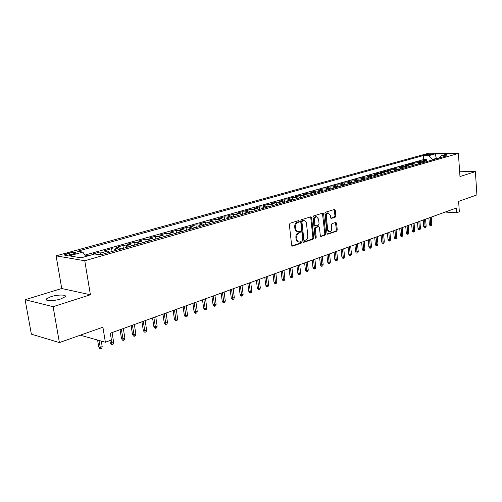 <?xml version="1.0" encoding="UTF-8"?>
<svg xmlns="http://www.w3.org/2000/svg" width="502" height="502" viewBox="0 0 502 502"><rect width="100%" height="100%" fill="white"/><g stroke="black" fill="none" stroke-linecap="round" stroke-linejoin="round"><path stroke-width="0.75" d="M299.33 221.2L298.677 220.579L290.03 223.271L289.34 224.676L291.649 245.24L292.597 246.099L301.169 243.206L301.639 242.228L301.1 241.606L299.424 242.096C298.062 242.058 297.228 241.104 296.92 239.241L296.732 237.546C296.644 235.294 297.372 233.8 298.91 233.072L300.014 232.715L300.491 231.742L299.939 231.115L298.295 231.579C296.914 231.541 296.067 230.581 295.747 228.686L295.559 226.979C295.471 224.714 296.199 223.227 297.742 222.518L298.853 222.173L299.33 221.2M297.655 231.516L297.448 231.497C296.067 231.46 295.22 230.493 294.9 228.605L294.712 226.898C294.624 224.639 295.352 223.152 296.895 222.442L298.006 222.097L298.32 220.692M291.951 245.936L300.322 243.112L300.66 241.744M298.765 242.02L298.577 242.002C297.215 241.964 296.381 241.016 296.073 239.153L295.885 237.459C295.797 235.206 296.525 233.719 298.062 232.991L299.167 232.633L299.493 231.246M50.953 296.669L46.473 298.872C44.126 301.15 53.896 301.231 60.748 298.966L65.122 296.795C67.368 294.523 57.761 294.454 50.953 296.669M426.292 154.428L425.721 154.685C426.512 155.093 428.375 155.024 431.312 154.484L431.871 154.233C431.074 153.825 429.216 153.894 426.292 154.428M335.204 217.153L335.832 215.822L335.28 210.313L334.539 209.428L325.578 212.202L324.938 213.545L326.984 233.348L327.712 234.214L336.622 231.221L337.25 229.891L336.585 223.277L335.857 222.411L331.991 223.66L331.358 224.996L331.69 228.297C331.722 230.362 331.038 231.579 329.645 231.955L327.687 229.627L326.344 216.607C326.313 214.555 326.99 213.337 328.371 212.961L330.372 215.333L330.592 217.498L331.333 218.383L335.204 217.153L334.357 217.084L334.985 215.76L334.131 209.541M53.105 306.697L90.398 294.768L61.74 288.506L25.1 299.719L53.105 306.697L59.399 342.59L102.91 327.197L105.37 342.238L111.4 340.011L110.302 333.228L456.274 208.054L456.607 212.798L459.343 211.788L458.621 201.377L476.9 194.908L475.388 171.615L459.612 171.201M90.398 294.768L84.775 260.751L458.389 153.455L459.983 176.547L475.388 171.615M311.61 217.711L310.826 216.808L301.351 219.744L300.673 221.131L302.901 241.456L303.672 242.34L313.091 239.178L313.75 237.804L311.61 217.711L310.757 217.642L310.437 216.92M313.637 215.923L322.849 213.068L323.608 213.959L325.66 233.794L325.02 235.143L321.048 236.467L320.301 235.595L319.454 227.531L318.701 226.647L315.99 227.513L315.331 228.881L316.229 237.314L315.67 238.293L315.143 237.678L312.972 217.284L313.637 215.923M59.399 342.59L31.375 334.156L25.1 299.719M426.436 160.69L426.349 159.586L422.922 160.558L425.803 160.602L423.5 161.261L425.345 161.964M420.707 162.347L420.613 161.211L417.131 162.196L420.023 162.246L417.683 162.912L419.528 163.621M414.884 164.035L414.79 162.855L411.257 163.859L414.15 163.916L411.778 164.593L413.623 165.309M408.979 165.748L408.879 164.53L405.283 165.547L408.189 165.61L405.773 166.3L407.63 167.022M402.974 167.492L402.874 166.231L399.222 167.266L402.127 167.335L399.68 168.032L401.537 168.766M396.881 169.262L396.775 167.957L393.066 169.005L395.978 169.086L393.486 169.789L395.35 170.536M390.694 171.069L390.575 169.714L386.81 170.78L389.728 170.862L387.199 171.577L389.069 172.33M384.4 172.901L384.281 171.496L380.453 172.575L383.371 172.663L380.805 173.397L382.675 174.156M378.012 174.765L377.88 173.303L373.996 174.407L376.92 174.501L374.31 175.242L376.186 176.014M371.518 176.666L371.38 175.148L367.433 176.265L370.357 176.365L367.702 177.118L369.585 177.903M364.923 178.605L364.772 177.018L360.756 178.154L363.693 178.26L360.994 179.026L362.877 179.816M358.215 180.576L358.058 178.919L353.973 180.074L356.909 180.187L354.167 180.965L356.056 181.768M351.394 182.577L351.231 180.852L347.077 182.025L350.019 182.144L347.227 182.941L349.122 183.751M344.466 184.623L344.29 182.816L340.067 184.008L343.01 184.14L340.174 184.943L342.069 185.765M337.419 186.713L337.231 184.811L332.939 186.029L335.882 186.167L332.995 186.982L334.897 187.817M330.253 188.84L330.052 186.844L325.685 188.081L328.628 188.225L325.698 189.059L327.599 189.9M322.962 191.005L322.748 188.915L318.306 190.17L321.255 190.321L318.268 191.174L320.176 192.021M315.551 193.22L315.319 191.017L310.801 192.297L313.75 192.454L310.707 193.32L312.62 194.186M308.008 195.485L307.757 193.157L303.158 194.462L306.113 194.625L303.02 195.504L304.934 196.382M300.322 197.7L300.064 195.334L295.383 196.658L298.339 196.834L295.189 197.732L297.109 198.623M292.503 199.934L292.233 197.55L287.47 198.899L290.426 199.087L287.219 199.997L289.139 200.894M284.54 202.212L284.264 199.809L279.413 201.183L282.369 201.377L279.106 202.306L281.026 203.216M276.433 204.527L276.15 202.105L271.212 203.505L274.161 203.705L270.842 204.653L272.762 205.575M268.175 206.893L267.886 204.446L262.853 205.87L265.809 206.084L262.42 207.044L264.347 207.985M259.766 209.296L259.471 206.83L254.345 208.28L257.294 208.499L253.849 209.485L255.775 210.432M251.201 211.744L250.9 209.252L245.679 210.733L248.628 210.965L245.108 211.963L247.04 212.93M242.479 214.235L242.165 211.725L236.844 213.231L239.787 213.475L236.21 214.498L238.136 215.477M233.587 216.776L233.267 214.247L227.845 215.778L230.782 216.036L227.136 217.077L229.063 218.069M224.526 219.368L224.193 216.814L218.671 218.376L221.608 218.646L217.881 219.707L219.813 220.717M215.289 222.009L214.95 219.43L209.315 221.024L212.246 221.307L208.449 222.386L210.382 223.409M205.87 224.701L205.525 222.097L199.777 223.729L202.701 224.017L198.836 225.122L200.762 226.164M196.269 227.444L195.912 224.821L190.051 226.477L192.969 226.785L189.022 227.908L190.948 228.968M186.474 230.242L186.11 227.594L180.13 229.288L183.042 229.609L179.013 230.751L180.94 231.83M176.484 233.104L176.108 230.431L170.009 232.156L172.908 232.489L168.797 233.656L170.724 234.748M166.287 236.015L165.898 233.317L159.68 235.08L162.573 235.425L158.375 236.618L160.301 237.728M155.884 238.99L155.488 236.266L149.138 238.061L152.018 238.425L147.732 239.642L149.652 240.772M145.266 242.027L144.858 239.272L138.37 241.111L141.244 241.487L136.87 242.73L138.784 243.878M134.423 245.127L134.003 242.347L127.382 244.223L130.238 244.618L125.77 245.886L127.684 247.053M123.354 248.289L122.921 245.484L116.157 247.398L118.999 247.812L114.437 249.111L116.345 250.291M112.046 251.521L111.601 248.691L104.692 250.642L107.516 251.075L102.854 252.399L104.761 253.604M100.494 254.821L100.03 251.966L92.97 253.962L94.125 254.144M71.309 254.589L76.015 252.977C75.89 252.111 73.662 252.136 69.326 253.071L64.589 254.683C64.702 255.562 66.942 255.531 71.309 254.589M84.775 260.751L56.111 255.851L428.84 153.173L458.389 153.455M426.349 159.586L423.719 159.542L423.412 155.545L77.503 251.238L82.843 252.086L85.798 256.509M423.412 155.545L428.928 155.607L435.14 153.876L447.288 154.001L441.101 155.758L446.811 155.827L100.356 254.865L94.734 253.974L81.117 257.833L69.307 255.857L82.843 252.086M100.03 251.966L102.854 252.399M111.601 248.691L114.437 249.111M122.921 245.484L125.77 245.886M134.003 242.347L136.87 242.73M144.858 239.272L147.732 239.642M155.488 236.266L158.375 236.618M165.898 233.317L168.797 233.656M176.108 230.431L179.013 230.751M186.11 227.594L189.022 227.908M195.912 224.821L198.836 225.122M205.525 222.097L208.449 222.386M214.95 219.43L217.881 219.707M224.193 216.814L227.136 217.077M233.267 214.247L236.21 214.498M242.165 211.725L245.108 211.963M250.9 209.252L253.849 209.485M259.471 206.83L262.42 207.044M267.886 204.446L270.842 204.653M276.15 202.105L279.106 202.306M284.264 199.809L287.219 199.997M292.233 197.55L295.189 197.732M300.064 195.334L303.02 195.504M307.757 193.157L310.707 193.32M315.319 191.017L318.268 191.174M322.748 188.915L325.698 189.059M330.052 186.844L332.995 186.982M337.231 184.811L340.174 184.943M344.29 182.816L347.227 182.941M351.231 180.852L354.167 180.965M358.058 178.919L360.994 179.026M364.772 177.018L367.702 177.118M371.38 175.148L374.31 175.242M377.88 173.303L380.805 173.397M384.281 171.496L387.199 171.577M390.575 169.714L393.486 169.789M396.775 167.957L399.68 168.032M402.874 166.231L405.773 166.3M408.879 164.53L411.778 164.593M414.79 162.855L417.683 162.912M420.613 161.211L423.5 161.261M423.719 159.542L84.869 255.116M88.296 255.8L88.214 255.311L85.509 256.076M88.214 255.311L89.362 255.499M436.382 158.808L436.345 158.362L432.391 159.492L432.423 159.937M61.74 288.506L56.111 255.851M445.23 212.051L456.607 212.798M80.301 335.198L105.37 342.238M437.857 158.381L436.345 158.362L435.14 153.876M109.423 252.274L107.516 251.075M120.913 248.986L118.999 247.812M132.151 245.773L130.238 244.618M143.158 242.629L141.244 241.487M153.938 239.548L152.018 238.425M164.493 236.53L162.573 235.425M174.834 233.574L172.908 232.489M184.968 230.675L183.042 229.609M194.901 227.839L192.969 226.785M204.634 225.053L202.701 224.017M214.178 222.323L212.246 221.307M223.534 219.65L221.608 218.646M232.715 217.027L230.782 216.036M241.719 214.454L239.787 213.475M250.554 211.926L248.628 210.965M259.22 209.447L257.294 208.499M267.729 207.019L265.809 206.084M276.087 204.628L274.161 203.705M284.289 202.281L282.369 201.377M292.34 199.984L290.426 199.087M300.252 197.719L298.339 196.834M308.027 195.498L306.113 194.625M315.658 193.314L313.75 192.454M323.162 191.168L321.255 190.321M330.536 189.066L328.628 188.225M337.783 186.989L335.882 186.167M344.905 184.956L343.01 184.14M351.915 182.954L350.019 182.144M358.798 180.984L356.909 180.187M365.575 179.045L363.693 178.26M372.239 177.143L370.357 176.365M378.797 175.267L376.92 174.501M385.247 173.422L383.371 172.663M391.591 171.609L389.728 170.862M397.841 169.82L395.978 169.086M403.984 168.063L402.127 167.335M410.04 166.338L408.189 165.61M416.001 164.631L414.15 163.916M421.868 162.955L420.023 162.246M441.101 155.758L439.426 157.935M427.641 161.305L425.803 160.602M432.391 159.492L428.928 155.607M303.189 242.14L312.244 239.084L312.903 237.716L310.757 217.642M302.405 221.056L301.934 222.028L303.879 239.843L304.419 240.464L305.668 240.056C307.18 239.328 307.889 237.854 307.808 235.633L306.496 223.509C306.182 221.614 305.341 220.654 303.967 220.616L301.558 220.987L301.081 221.953L301.934 222.028M304.281 240.452L303.032 239.755L301.081 221.953M303.716 220.591L302.712 220.623L303.559 220.698M301.558 220.987L302.712 220.623M320.583 236.273L324.173 235.061L324.813 233.712L322.447 213.181M318.03 226.59L315.143 227.437L314.484 228.799L315.381 237.226L316.229 237.314M315.212 237.948L315.381 237.226M318.575 219.129L316.517 216.732C315.093 217.115 314.403 218.351 314.434 220.434L314.93 225.097L315.821 225.956L318.406 225.122L319.059 223.76L318.575 219.129M316.141 216.701L315.67 216.663C314.246 217.046 313.549 218.282 313.587 220.365L314.434 220.434M315.513 225.969L314.848 225.906L314.083 225.022L313.587 220.365M330.881 218.201L334.357 217.084M327.963 212.93L327.524 212.898C326.143 213.275 325.465 214.486 325.497 216.538L326.344 216.607M329.18 231.911L326.84 229.552L325.497 216.538M327.254 234.02L335.775 231.146L336.403 229.816L335.462 222.524M102.201 346.631L101.711 348.394L100.551 348.827L99.785 348.608L98.737 347.007L100.118 347.409L102.201 346.631L101.291 341.09M100.551 348.827L98.963 340.438M98.737 347.007L97.589 340.049M113.659 342.377L113.17 344.121L112.034 344.548L111.262 344.328L110.233 342.747L111.613 343.136L113.659 342.377L112.084 332.581M112.034 344.548L111.13 340.111M110.233 342.747L109.882 340.576M124.879 338.21L124.383 339.942L123.272 340.356L122.501 340.143L121.484 338.574L122.877 338.95L124.879 338.21L123.341 328.509M123.272 340.356L121.333 329.237M121.484 338.574L120.072 329.695M135.86 334.125L135.371 335.844L134.279 336.246L133.501 336.045L132.503 334.489L133.902 334.853L135.86 334.125L134.367 324.518M134.279 336.246L132.402 325.233M132.503 334.489L131.129 325.691M146.615 330.128L146.126 331.828L145.059 332.23L144.281 332.029L143.296 330.492L144.695 330.843L146.615 330.128L145.166 320.615M145.059 332.23L143.239 321.311M143.296 330.492L141.959 321.776M157.151 326.218L156.662 327.9L155.62 328.289L154.836 328.101L153.863 326.576L155.275 326.915L157.151 326.218L155.745 316.787M155.62 328.289L153.857 317.471M153.863 326.576L152.564 317.935M167.48 322.378L166.984 324.047L165.961 324.43L165.177 324.248L164.223 322.736L165.635 323.062L167.48 322.378L166.106 313.035M165.961 324.43L164.254 313.706M164.223 322.736L162.955 314.177M177.595 318.619L177.106 320.276L176.102 320.646L175.317 320.471L174.37 318.971L175.788 319.291L177.595 318.619L176.265 309.364M176.102 320.646L174.451 310.016M174.37 318.971L173.146 310.493M187.51 314.936L187.026 316.574L186.041 316.944L185.251 316.768L184.322 315.281L185.74 315.595L187.51 314.936L186.217 305.762M186.041 316.944L184.441 306.402M184.322 315.281L183.123 306.879M197.236 311.322L196.746 312.947L195.786 313.311L194.996 313.141L194.073 311.667L195.498 311.968L197.236 311.322L195.975 302.229M195.786 313.311L194.23 302.863M194.073 311.667L192.912 303.34M206.768 307.782L206.284 309.389L205.337 309.747L204.546 309.583L203.643 308.121L205.067 308.416L206.768 307.782L205.544 298.765M205.337 309.747L203.837 299.387M203.643 308.121L202.507 299.863M216.124 304.306L215.634 305.906L214.712 306.251L213.915 306.088L213.024 304.645L214.454 304.927L216.124 304.306L214.931 295.371M214.712 306.251L213.25 295.979M213.024 304.645L211.919 296.462M225.298 300.899L224.808 302.48L223.898 302.819L223.101 302.668L222.223 301.231L223.654 301.507L225.298 300.899L224.137 292.045M223.898 302.819L222.493 292.635M222.223 301.231L221.156 293.118M234.296 297.554L233.813 299.123L232.922 299.456L232.119 299.311L231.253 297.887L232.69 298.157L234.296 297.554L233.166 288.775M232.922 299.456L231.554 289.359M231.253 297.887L230.211 289.842M243.125 294.272L242.642 295.829L241.769 296.155L240.973 296.011L240.113 294.605L241.55 294.862L243.125 294.272L242.027 285.569M241.769 296.155L240.445 286.14M240.113 294.605L239.096 286.629M251.797 291.053L251.314 292.597L250.454 292.917L249.657 292.779L248.81 291.38L250.247 291.631L251.797 291.053L250.724 282.419M250.454 292.917L249.174 282.984M248.81 291.38L247.825 283.473M260.306 287.891L259.823 289.422L258.982 289.736L258.179 289.598L257.344 288.217L258.787 288.455L260.306 287.891L259.264 279.332M258.982 289.736L257.739 279.884M257.344 288.217L256.384 280.373M268.658 284.791L268.181 286.303L267.353 286.617L266.549 286.485L265.727 285.111L267.164 285.343L268.658 284.791L267.648 276.301M267.353 286.617L266.148 276.84M265.727 285.111L264.792 277.33M276.866 281.741L276.389 283.247L275.573 283.548L274.77 283.423L273.96 282.055L275.397 282.287L276.866 281.741L275.874 273.32M275.573 283.548L274.406 273.854M273.96 282.055L273.05 274.343M284.923 278.748L284.446 280.235L283.649 280.536L282.846 280.411L282.042 279.062L283.486 279.281L284.923 278.748L283.963 270.396M283.649 280.536L282.519 270.917M282.042 279.062L281.158 271.413M292.835 275.805L292.365 277.286L291.58 277.581L290.777 277.455L289.98 276.119L291.424 276.332L292.835 275.805L291.9 267.522M291.58 277.581L290.482 268.037M289.98 276.119L289.121 268.532M300.616 272.919L300.14 274.387L299.368 274.669L298.571 274.556L297.786 273.226L299.223 273.433L300.616 272.919L299.7 264.705M299.368 274.669L298.307 265.207M297.786 273.226L296.946 265.702M308.253 270.076L307.782 271.532L307.023 271.814L306.226 271.701L305.448 270.383L306.891 270.584L308.253 270.076L307.368 261.931M307.023 271.814L306 262.427M305.448 270.383L304.632 262.916M315.764 267.29L315.294 268.733L314.547 269.009L313.75 268.903L312.984 267.591L314.421 267.786L315.764 267.29L314.898 259.201M314.547 269.009L313.555 259.691M312.984 267.591L312.188 260.187M323.15 264.548L322.679 265.978L321.945 266.255L321.148 266.148L320.389 264.849L321.826 265.037L323.15 264.548L322.303 256.522M321.945 266.255L320.979 257.005M320.389 264.849L319.611 257.501M330.404 261.849L329.933 263.274L329.218 263.537L328.415 263.437L327.668 262.151L329.105 262.333L330.404 261.849L329.582 253.893M329.218 263.537L328.283 254.363M327.668 262.151L326.909 254.859M337.539 259.201L337.074 260.607L336.365 260.877L335.568 260.776L334.828 259.496L336.265 259.672L337.539 259.201L336.735 251.301M336.365 260.877L335.462 251.766M334.828 259.496L334.087 252.261M344.554 256.591L344.09 257.99L343.393 258.254L342.596 258.153L341.862 256.886L343.299 257.062L344.554 256.591L343.776 248.754M343.393 258.254L342.515 249.212M341.862 256.886L341.147 249.707M351.456 254.031L350.992 255.418L350.308 255.675L349.511 255.581L348.783 254.319L350.22 254.489L351.456 254.031L350.697 246.256M350.308 255.675L349.455 246.702M348.783 254.319L348.087 247.197M358.24 251.508L357.775 252.889L357.104 253.14L356.307 253.046L355.592 251.797L357.029 251.96L358.24 251.508L357.499 243.79M357.104 253.14L356.282 244.229M355.592 251.797L354.914 244.725M364.916 249.03L364.458 250.398L363.793 250.642L362.996 250.554L362.293 249.312L364.916 249.03L364.195 241.368M363.793 250.642L362.996 241.801M362.293 249.312L361.628 242.297M371.486 246.589L371.028 247.944L370.376 248.189L369.579 248.101L368.882 246.871L371.486 246.589L370.783 238.983M370.376 248.189L369.604 239.41M368.882 246.871L368.236 239.906M377.95 244.185L377.491 245.534L376.851 245.773L376.054 245.691L375.364 244.468L377.95 244.185L377.266 236.643M376.851 245.773L376.105 237.057M375.364 244.468L374.737 237.553M384.312 241.826L383.854 243.163L383.221 243.395L382.43 243.313L381.746 242.102L384.312 241.826L383.641 234.334M383.221 243.395L382.505 234.748M381.746 242.102L381.131 235.243M390.569 239.498L390.117 240.822L389.496 241.054L388.705 240.979L388.027 239.774L390.569 239.498L389.922 232.062M389.496 241.054L388.799 232.47M388.027 239.774L387.431 232.966M396.737 237.208L396.279 238.525L395.67 238.751L394.879 238.676L394.214 237.484L396.737 237.208L396.103 229.828M395.67 238.751L394.992 230.223M394.214 237.484L393.624 230.719M402.805 234.955L402.353 236.26L401.751 236.486L400.96 236.411L400.301 235.225L402.805 234.955L402.184 227.626M401.751 236.486L401.098 228.015M400.301 235.225L399.73 228.51M408.779 232.733L408.327 234.032L407.731 234.252L406.946 234.183L406.294 233.003L408.779 232.733L408.176 225.454M407.731 234.252L407.103 225.844M406.294 233.003L405.735 226.339M414.658 230.55L414.213 231.836L413.629 232.056L412.845 231.987L412.192 230.82L414.658 230.55L414.075 223.321M413.629 232.056L413.02 223.704M412.192 230.82L411.653 224.199M420.456 228.397L420.005 229.678L419.434 229.891L418.649 229.822L418.009 228.661L420.456 228.397L419.879 221.219M419.434 229.891L418.844 221.595M418.009 228.661L417.476 222.091M426.16 226.276L425.715 227.544L425.15 227.757L424.366 227.695L423.732 226.54L426.16 226.276L425.602 219.148M425.15 227.757L424.579 219.518M423.732 226.54L423.217 220.014M431.783 224.187L431.337 225.448L430.779 225.655L430.001 225.593L429.373 224.45L431.783 224.187L431.237 217.115M430.779 225.655L430.233 217.479M429.373 224.45L428.871 217.968M66.873 255.317L66.622 253.817M69.646 254.972L69.326 253.071M296.895 222.442L297.742 222.518M294.712 226.898L295.559 226.979M294.9 228.605L295.747 228.686M299.167 232.633L300.014 232.715M298.062 232.991L298.91 233.072M295.885 237.459L296.732 237.546M296.073 239.153L296.92 239.241M300.322 243.112L301.169 243.206M292.089 246.043L292.597 246.099M298.006 222.097L298.853 222.173M312.903 237.716L313.75 237.804M312.244 239.084L313.091 239.178M303.333 242.259L303.817 242.309M303.032 239.755L303.879 239.843M322.761 213.896L323.608 213.959M324.813 233.712L325.66 233.794M324.173 235.061L325.02 235.143M320.734 236.398L321.186 236.442M317.722 226.597L318.569 226.672M315.143 227.437L315.99 227.513M314.484 228.799L315.331 228.881M314.083 225.022L314.93 225.097M331.05 218.326L331.452 218.357M326.84 229.552L327.687 229.627M335.738 223.208L336.585 223.277M336.403 229.816L337.25 229.891M335.775 231.146L336.622 231.221M327.411 234.145L327.85 234.189M334.432 210.25L335.28 210.313M334.985 215.76L335.832 215.822M46.692 300.121L46.473 298.872M64.664 255.141L64.589 254.683M303.12 220.541L303.967 220.616M317.854 226.571L318.701 226.647M315.67 216.663L316.517 216.732M327.524 212.898L328.371 212.961"/></g></svg>
